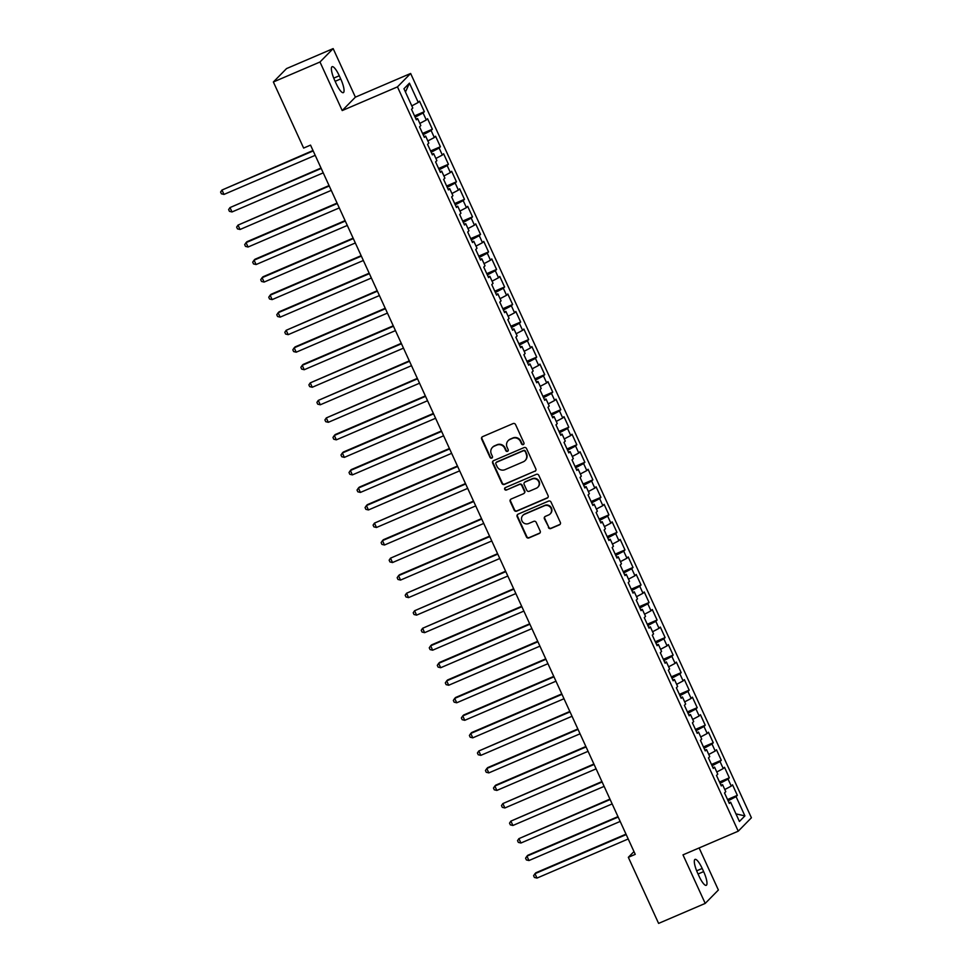 <?xml version="1.0" encoding="UTF-8"?>
<svg xmlns="http://www.w3.org/2000/svg" width="972" height="972" viewBox="0 0 972 972"><rect width="100%" height="100%" fill="white"/><g stroke="black" fill="none" stroke-linecap="round" stroke-linejoin="round"><path stroke-width="1.46" d="M523.288 444.581A1.337 1.288 -135.5 0 0 523.92 442.868L515.561 424.582A1.895 1.835 -135.5 0 0 513.07 423.585L482.562 436.671A1.895 1.835 -135.5 0 0 481.662 439.113L490.034 457.399A1.337 1.288 -135.5 0 0 492.172 457.824A1.337 1.288 -135.5 0 0 492.403 456.378L491.322 454.009A6.087 5.868 -135.5 0 1 494.226 446.184L496.765 445.091A6.087 5.868 -135.5 0 1 504.711 448.274L505.792 450.644A1.337 1.288 -135.5 0 0 507.931 451.057A1.337 1.288 -135.5 0 0 508.162 449.623L507.08 447.254A6.087 5.868 -135.5 0 1 509.984 439.429L512.523 438.336A6.087 5.868 -135.5 0 1 520.47 441.519L521.551 443.876A1.337 1.288 -135.5 0 0 523.288 444.581M508.162 440.668L508.526 440.304A6.087 5.868 -135.5 0 1 510.336 439.065L512.876 437.971A6.087 5.868 -135.5 0 1 520.822 441.154L521.903 443.524A1.337 1.288 -135.5 0 0 523.847 444.107M482.185 436.89A1.895 1.835 -135.5 0 0 482.015 438.749L490.386 457.034A1.337 1.288 -135.5 0 0 492.33 457.618M492.403 447.424L492.755 447.059A6.087 5.868 -135.5 0 1 494.578 445.82L497.117 444.726A6.087 5.868 -135.5 0 1 505.063 447.91L506.145 450.279A1.337 1.288 -135.5 0 0 508.089 450.862M548.39 527.517A1.895 1.835 -135.5 0 0 550.869 528.513L559.435 524.844A1.895 1.835 -135.5 0 0 560.346 522.401L551.039 502.099A1.895 1.835 -135.5 0 0 548.56 501.102L518.052 514.176A1.895 1.835 -135.5 0 0 517.153 516.63L526.447 536.933A1.895 1.835 -135.5 0 0 528.926 537.929L539.266 533.494A1.895 1.835 -135.5 0 0 540.177 531.04L536.192 522.353A1.895 1.835 -135.5 0 0 533.713 521.357L528.586 523.556A5.091 4.909 -135.5 0 1 522.851 515.391A5.091 4.909 -135.5 0 1 524.37 514.358L544.454 505.744A5.091 4.909 -135.5 0 1 550.188 513.909A5.091 4.909 -135.5 0 1 548.67 514.953L545.316 516.387A1.895 1.835 -135.5 0 0 544.417 518.829L548.743 527.164A1.895 1.835 -135.5 0 0 551.233 528.148L559.787 524.491A1.895 1.835 -135.5 0 0 560.164 524.26M635.251 854.352L310.53 145.12L303.629 148.072L273.363 81.988L319.982 62.001L342.217 110.565L397.463 86.873L738.234 831.182L682.988 854.862L705.21 903.413L658.603 923.4L628.337 857.316L635.251 854.352M534.928 471.335A1.895 1.835 -135.5 0 0 535.839 468.893L526.545 448.59A1.895 1.835 -135.5 0 0 524.066 447.594L493.557 460.667A1.895 1.835 -135.5 0 0 492.646 463.109L501.941 483.424A1.895 1.835 -135.5 0 0 504.432 484.408L535.293 470.97A1.895 1.835 -135.5 0 0 535.669 470.752M538.792 475.344L548.087 495.647A1.895 1.835 -135.5 0 1 547.187 498.089L516.679 511.163A1.895 1.835 -135.5 0 1 514.2 510.178L510.215 501.491A1.895 1.835 -135.5 0 1 511.126 499.037L523.495 493.74A1.895 1.835 -135.5 0 0 524.406 491.285L521.77 485.526A1.895 1.835 -135.5 0 0 519.279 484.53L506.4 490.046A1.337 1.288 -135.5 0 1 504.905 487.92A1.337 1.288 -135.5 0 1 505.294 487.64L536.313 474.348A1.895 1.835 -135.5 0 1 538.792 475.344M397.463 86.873L410.634 73.471L751.405 817.768L738.234 831.182M414.534 115.887L424.351 111.683L419.527 101.161L418.264 102.449L409.443 83.167L403.963 88.744L412.784 108.026L411.521 109.314L416.344 119.835L417.608 118.548L420.815 125.558L419.552 126.846L424.363 137.368L425.627 136.08L428.834 143.091L427.571 144.378L432.394 154.888L433.658 153.612L436.865 160.623L435.602 161.911L440.413 172.421L441.677 171.133L444.897 178.143L443.633 179.431L448.444 189.953L449.708 188.665L452.916 195.676L451.652 196.964L456.463 207.486L457.727 206.198L460.947 213.208L459.683 214.496L464.495 225.006L465.758 223.73L468.966 230.741L467.702 232.029L472.514 242.538L473.777 241.25L476.997 248.261L475.733 249.549L480.545 260.071L481.808 258.783L485.016 265.793L483.752 267.081L488.576 277.603L489.839 276.315L493.047 283.326L491.783 284.614L496.595 295.124L497.858 293.848L501.066 300.858L499.802 302.146L504.626 312.656L505.89 311.368L509.097 318.379L507.834 319.667L512.645 330.188L513.909 328.901L517.116 335.911L515.853 337.199L520.676 347.721L521.94 346.433L525.147 353.443L523.884 354.731L528.695 365.241L529.959 363.965L533.166 370.976L531.903 372.264L536.726 382.774L537.99 381.486L541.197 388.496L539.934 389.784L544.745 400.306L546.009 399.018L549.229 406.029L547.965 407.317L552.776 417.839L554.04 416.551L557.248 423.561L555.984 424.849L560.795 435.359L562.059 434.083L565.279 441.094L564.015 442.382L568.827 452.891L570.09 451.603L573.298 458.614L572.034 459.902L576.858 470.424L578.121 469.136L581.329 476.146L580.065 477.434L584.877 487.956L586.14 486.668L589.348 493.679L588.084 494.967L592.908 505.476L594.171 504.201L597.379 511.211L596.115 512.499L600.927 523.009L602.19 521.721L605.398 528.732L604.134 530.019L608.958 540.541L610.222 539.253L613.429 546.264L612.166 547.552L616.977 558.074L618.241 556.786L621.448 563.796L620.185 565.084L625.008 575.594L626.272 574.318L629.479 581.329L628.216 582.617L633.027 593.127L634.291 591.839L637.511 598.849L636.247 600.137L641.058 610.659L642.322 609.371L645.529 616.382L644.266 617.67L649.077 628.191L650.341 626.904L653.561 633.914L652.297 635.202L657.108 645.712L658.372 644.436L661.58 651.447L660.316 652.734L665.127 663.244L666.391 661.956L669.611 668.967L668.347 670.255L673.159 680.777L674.422 679.489L677.63 686.499L676.366 687.787L681.19 698.309L682.453 697.021L685.661 704.032L684.397 705.32L689.209 715.829L690.472 714.554L693.68 721.564L692.416 722.852L697.24 733.362L698.504 732.074L701.711 739.085L700.447 740.372L705.259 750.894L706.523 749.606L709.73 756.617L708.467 757.905L713.29 768.427L714.554 767.139L717.761 774.149L716.498 775.437L721.309 785.947L722.573 784.671L725.78 791.682L724.529 792.97L729.34 803.48L730.604 802.192L728.951 802.653M424.351 111.683L423.087 112.971L426.295 119.981L419.831 123.408M422.565 133.419L432.37 129.215L427.558 118.693L426.295 119.981M432.37 129.215L431.106 130.503L434.326 137.514L427.85 140.94M430.584 150.952L440.401 146.748L435.578 136.226L434.326 137.514M440.401 146.748L439.137 148.023L442.345 155.046L435.881 158.46M438.615 168.484L448.42 164.268L443.609 153.758L442.345 155.046M448.42 164.268L447.156 165.556L450.376 172.566L443.9 175.993M446.634 186.004L456.451 181.8L451.64 171.279L450.376 172.566M456.451 181.8L455.188 183.088L458.395 190.099L451.931 193.525M454.665 203.537L464.47 199.333L459.659 188.811L458.395 190.099M464.47 199.333L463.207 200.621L466.426 207.631L459.95 211.058M462.684 221.069L472.501 216.865L467.69 206.343L466.426 207.631M472.501 216.865L471.238 218.141L474.445 225.164L467.982 228.578M470.715 238.602L480.533 234.386L475.709 223.876L474.445 225.164M480.533 234.386L479.269 235.674L482.477 242.684L476.001 246.11M478.734 256.122L488.552 251.918L483.74 241.396L482.477 242.684M488.552 251.918L487.288 253.206L490.495 260.217L484.032 263.643M486.765 273.654L496.583 269.451L491.759 258.929L490.495 260.217M496.583 269.451L495.319 270.738L498.527 277.749L492.063 281.175M494.784 291.187L504.602 286.983L499.79 276.461L498.527 277.749M504.602 286.983L503.338 288.259L506.546 295.281L500.082 298.696M502.816 308.719L512.633 304.503L507.809 293.994L506.546 295.281M512.633 304.503L511.369 305.791L514.577 312.802L508.113 316.228M510.847 326.24L520.652 322.036L515.84 311.514L514.577 312.802M520.652 322.036L519.388 323.324L522.596 330.334L516.132 333.761M518.866 343.772L528.683 339.568L523.859 329.046L522.596 330.334M528.683 339.568L527.419 340.856L530.627 347.867L524.163 351.293M526.897 361.305L536.702 357.101L531.891 346.579L530.627 347.867M536.702 357.101L535.438 358.376L538.658 365.399L532.182 368.813M534.916 378.837L544.733 374.621L539.922 364.111L538.658 365.399M544.733 374.621L543.47 375.909L546.677 382.919L540.213 386.346M542.947 396.357L552.752 392.153L547.941 381.632L546.677 382.919M552.752 392.153L551.489 393.441L554.708 400.452L548.232 403.878M550.966 413.89L560.783 409.686L555.972 399.164L554.708 400.452M560.783 409.686L559.52 410.974L562.727 417.984L556.263 421.411M558.997 431.422L568.802 427.218L563.991 416.696L562.727 417.984M568.802 427.218L567.551 428.494L570.758 435.517L564.282 438.931M567.016 448.955L576.833 444.739L572.022 434.229L570.758 435.517M576.833 444.739L575.57 446.027L578.777 453.037L572.314 456.463M575.047 466.475L584.865 462.271L580.041 451.749L578.777 453.037M584.865 462.271L583.601 463.559L586.809 470.57L580.345 473.996M583.066 484.007L592.884 479.803L588.072 469.282L586.809 470.57M592.884 479.803L591.62 481.091L594.828 488.102L588.364 491.528M591.098 501.54L600.915 497.336L596.091 486.814L594.828 488.102M600.915 497.336L599.651 498.612L602.859 505.634L596.395 509.049M599.129 519.072L608.934 514.856L604.122 504.347L602.859 505.634M608.934 514.856L607.67 516.144L610.878 523.155L604.414 526.581M607.148 536.593L616.965 532.389L612.141 521.867L610.878 523.155M616.965 532.389L615.701 533.677L618.909 540.687L612.445 544.113M615.179 554.125L624.984 549.921L620.172 539.399L618.909 540.687M624.984 549.921L623.72 551.209L626.94 558.22L620.464 561.646M623.198 571.658L633.015 567.454L628.204 556.932L626.94 558.22M633.015 567.454L631.751 568.729L634.959 575.752L628.495 579.166M631.229 589.19L641.034 584.974L636.223 574.464L634.959 575.752M641.034 584.974L639.77 586.262L642.99 593.272L636.514 596.699M639.248 606.71L649.065 602.506L644.254 591.984L642.99 593.272M649.065 602.506L647.802 603.794L651.009 610.805L644.545 614.231M647.279 624.243L657.084 620.039L652.273 609.517L651.009 610.805M657.084 620.039L655.821 621.327L659.04 628.337L652.564 631.764M655.298 641.775L665.115 637.571L660.304 627.049L659.04 628.337M665.115 637.571L663.852 638.847L667.059 645.87L660.596 649.284M663.329 659.308L673.146 655.092L668.323 644.582L667.059 645.87M673.146 655.092L671.883 656.379L675.09 663.39L668.615 666.816M671.348 676.828L681.165 672.624L676.354 662.102L675.09 663.39M681.165 672.624L679.902 673.912L683.109 680.922L676.646 684.349M679.379 694.36L689.197 690.156L684.373 679.635L683.109 680.922M689.197 690.156L687.933 691.444L691.141 698.455L684.677 701.881M687.398 711.893L697.216 707.689L692.404 697.167L691.141 698.455M697.216 707.689L695.952 708.965L699.16 715.987L692.696 719.402M695.43 729.425L705.247 725.209L700.423 714.699L699.16 715.987M705.247 725.209L703.983 726.497L707.191 733.508L700.727 736.934M703.461 746.946L713.266 742.742L708.454 732.22L707.191 733.508M713.266 742.742L712.002 744.03L715.21 751.04L708.746 754.466M711.48 764.478L721.297 760.274L716.473 749.752L715.21 751.04M721.297 760.274L720.033 761.562L723.241 768.573L716.777 771.999M719.511 782.01L729.316 777.807L724.505 767.285L723.241 768.573M729.316 777.807L728.052 779.082L731.272 786.105L724.796 789.519M727.53 799.543L737.347 795.327L732.536 784.817L731.272 786.105M737.347 795.327L736.083 796.615L744.904 815.897L739.425 821.474L730.604 802.192M722.573 784.671L720.932 785.121M736.083 796.615L728.125 800.831M744.904 815.897L735.95 813.88M714.554 767.139L712.901 767.588M728.052 779.082L720.094 783.298M706.523 749.606L704.882 750.056M720.033 761.562L712.075 765.766M698.504 732.074L696.851 732.536M712.002 744.03L704.044 748.246M690.472 714.554L688.832 715.003M703.983 726.497L696.025 730.713M682.453 697.021L680.801 697.471M695.952 708.965L687.994 713.181M674.422 679.489L672.782 679.938M687.933 691.444L679.975 695.648M666.391 661.956L664.751 662.418M679.902 673.912L671.944 678.128M658.372 644.436L656.732 644.886M671.883 656.379L663.925 660.596M650.341 626.904L648.701 627.353M663.852 638.847L655.893 643.063M642.322 609.371L640.669 609.821M655.821 621.327L647.862 625.531M634.291 591.839L632.651 592.3M647.802 603.794L639.843 608.01M626.272 574.318L624.619 574.768M639.77 586.262L631.812 590.478M618.241 556.786L616.6 557.235M631.751 568.729L623.793 572.945M610.222 539.253L608.569 539.703M623.72 551.209L615.762 555.413M602.19 521.721L600.55 522.183M615.701 533.677L607.743 537.893M594.171 504.201L592.519 504.65M607.67 516.144L599.712 520.36M586.14 486.668L584.5 487.118M599.651 498.612L591.693 502.828M578.121 469.136L576.469 469.585M591.62 481.091L583.662 485.295M570.09 451.603L568.45 452.065M583.601 463.559L575.643 467.775M562.059 434.083L560.419 434.533M575.57 446.027L567.612 450.243M554.04 416.551L552.4 417M567.551 428.494L559.58 432.71M546.009 399.018L544.369 399.468M559.52 410.974L551.561 415.178M537.99 381.486L536.337 381.947M551.489 393.441L543.53 397.657M529.959 363.965L528.318 364.415M543.47 375.909L535.511 380.125M521.94 346.433L520.287 346.883M535.438 358.376L527.48 362.592M513.909 328.901L512.268 329.35M527.419 340.856L519.461 345.06M505.89 311.368L504.237 311.83M519.388 323.324L511.43 327.54M497.858 293.848L496.218 294.297M511.369 305.791L503.411 310.007M489.839 276.315L488.187 276.765M503.338 288.259L495.38 292.475M481.808 258.783L480.168 259.232M495.319 270.738L487.361 274.942M473.777 241.25L472.137 241.712M487.288 253.206L479.33 257.422M465.758 223.73L464.118 224.18M479.269 235.674L471.311 239.89M457.727 206.198L456.087 206.647M471.238 218.141L463.28 222.357M449.708 188.665L448.056 189.115M463.207 200.621L455.248 204.825M441.677 171.133L440.037 171.594M455.188 183.088L447.229 187.304M433.658 153.612L432.005 154.062M447.156 165.556L439.198 169.772M425.627 136.08L423.986 136.53M439.137 148.023L431.179 152.239M417.608 118.548L415.955 118.997M431.106 130.503L423.148 134.707M423.087 112.971L415.129 117.187M633.975 851.581L628.337 857.316M705.21 903.413L718.381 890.012L699.123 847.936M342.217 110.565L355.388 97.151L333.153 48.6L319.982 62.001M333.153 48.6L286.533 68.587L273.363 81.988M355.388 97.151L410.634 73.471M409.443 83.167L405.47 92.036M418.264 102.449L411.8 105.875M339.277 75.767A12.393 3.025 66.8 0 0 332.12 66.691A12.393 3.025 66.8 0 0 334.72 80.409L336.166 83.568A12.393 3.025 66.8 0 0 343.335 92.644A12.393 3.025 66.8 0 0 340.722 78.926L339.277 75.767L333.748 78.137M699.087 876.246A12.393 3.025 66.8 0 0 706.255 885.322A12.393 3.025 66.8 0 0 703.643 871.605L702.197 868.458A12.393 3.025 66.8 0 0 695.041 859.382A12.393 3.025 66.8 0 0 697.641 873.087L699.087 876.246M493.181 460.886A1.895 1.835 -135.5 0 0 493.011 462.757L502.305 483.06A1.895 1.835 -135.5 0 0 504.784 484.056L535.293 470.97M525.038 451.494A1.337 1.288 -135.5 0 0 523.301 450.801L496.522 462.283A1.337 1.288 -135.5 0 0 495.89 463.996L497.032 466.487A6.087 5.868 -135.5 0 0 504.978 469.67L523.276 461.822A6.087 5.868 -135.5 0 0 526.18 453.985L525.39 451.13A1.337 1.288 -135.5 0 0 523.653 450.437L523.301 450.801M496.121 462.55L496.485 462.186A1.337 1.288 -135.5 0 1 496.874 461.919L523.653 450.437M525.099 460.582L525.451 460.218A6.087 5.868 -135.5 0 0 526.532 453.632L526.18 453.985M525.39 451.13L526.532 453.632M510.75 499.256A1.895 1.835 -135.5 0 0 510.567 501.127L514.553 509.814A1.895 1.835 -135.5 0 0 517.031 510.81L547.54 497.725A1.895 1.835 -135.5 0 0 547.916 497.506M524.066 493.351L524.418 492.986A1.895 1.835 -135.5 0 0 524.759 490.921L522.122 485.162A1.895 1.835 -135.5 0 0 519.631 484.165L506.4 490.046M505.1 487.75A1.337 1.288 -135.5 0 0 506.752 489.694M536.337 488.236A5.091 4.909 -135.5 0 0 538.281 480.861A5.091 4.909 -135.5 0 0 532.121 479.026L525.038 482.063A1.895 1.835 -135.5 0 0 524.139 484.506L526.775 490.265A1.895 1.835 -135.5 0 0 529.254 491.261L536.337 488.236M537.856 487.191L538.209 486.826A5.091 4.909 -135.5 0 0 532.474 478.661L532.121 479.026M524.479 482.452L524.831 482.088A1.895 1.835 -135.5 0 1 525.402 481.699L532.474 478.661M544.94 516.606A1.895 1.835 -135.5 0 0 544.77 518.465L548.743 527.164M550.188 513.909L550.541 513.556A5.091 4.909 -135.5 0 0 544.806 505.379L544.454 505.744M522.851 515.391L523.203 515.026A5.091 4.909 -135.5 0 1 524.722 513.994L544.806 505.379M517.675 514.395A1.895 1.835 -135.5 0 0 517.505 516.266L526.8 536.568A1.895 1.835 -135.5 0 0 529.278 537.565L539.618 533.13A1.895 1.835 -135.5 0 0 539.995 532.911M312.996 150.502L221.968 190.05L223.985 194.424L315.207 155.326M313.203 150.939L221.968 190.05L220.595 192.055L221.397 193.805L223.985 194.424M321.027 168.035L230 207.583L232.004 211.957L323.226 172.858M321.222 168.472L230 207.583L228.627 209.588L229.428 211.337L232.004 211.957M329.046 185.567L238.019 225.103L240.035 229.489L331.258 190.378M329.253 186.004L238.019 225.103L236.646 227.108L237.447 228.87L240.035 229.489M337.077 203.087L246.937 241.724L246.05 242.636L248.054 247.022L339.289 207.911M337.272 203.525L246.05 242.636L244.677 244.64L245.479 246.39L248.054 247.022M345.096 220.62L254.968 259.257L254.081 260.168L256.086 264.542L347.308 225.443M345.303 221.057L254.081 260.168L252.696 262.173L253.498 263.922L256.086 264.542M353.128 238.152L262.987 276.789L262.1 277.7L264.105 282.074L355.339 242.976M353.322 238.59L262.1 277.7L260.727 279.705L261.529 281.455L264.105 282.074M361.147 255.685L271.018 294.322L270.131 295.221L272.136 299.607L363.358 260.496M361.353 256.122L270.131 295.221L268.746 297.225L269.548 298.987L272.136 299.607M369.178 273.205L279.037 311.842L278.15 312.753L280.155 317.139L371.389 278.028M369.384 273.642L278.15 312.753L276.777 314.758L277.579 316.507L280.155 317.139M377.209 290.737L286.181 330.286L288.186 334.66L379.408 295.561M377.403 291.175L286.181 330.286L284.808 332.29L285.61 334.04L288.186 334.66M385.228 308.27L295.099 346.907L294.2 347.806L296.205 352.192L387.439 313.093M385.434 308.707L294.2 347.806L292.827 349.823L293.629 351.572L296.205 352.192M393.259 325.802L303.118 364.439L302.231 365.338L304.236 369.725L395.458 330.614M393.453 326.24L302.231 365.338L300.858 367.343L301.66 369.105L304.236 369.725M401.278 343.323L310.25 382.871L312.267 387.257L403.489 348.146M401.485 343.76L310.25 382.871L308.877 384.876L309.679 386.625L312.267 387.257M409.309 360.855L318.281 400.403L320.286 404.777L411.508 365.679M409.504 361.292L318.281 400.403L316.908 402.408L317.71 404.158L320.286 404.777M417.328 378.387L326.3 417.924L328.317 422.31L419.54 383.211M417.535 378.825L326.3 417.924L324.927 419.94L325.729 421.69L328.317 422.31M425.359 395.92L335.219 434.557L334.332 435.456L336.336 439.842L427.558 400.731M425.554 396.357L334.332 435.456L332.959 437.461L333.761 439.223L336.336 439.842M433.378 413.44L343.25 452.077L342.363 452.988L344.367 457.375L435.59 418.264M433.585 413.878L342.363 452.988L340.978 454.993L341.78 456.743L344.367 457.375M441.41 430.973L351.269 469.61L350.382 470.521L352.386 474.895L443.621 435.796M441.604 431.41L350.382 470.521L349.009 472.526L349.811 474.275L352.386 474.895M449.428 448.505L359.3 487.142L358.413 488.041L360.418 492.427L451.64 453.329M449.635 448.943L358.413 488.041L357.028 490.058L357.83 491.808L360.418 492.427M457.46 466.038L367.319 504.675L366.432 505.574L368.437 509.96L459.671 470.849M457.666 466.475L366.432 505.574L365.059 507.578L365.861 509.34L368.437 509.96M465.491 483.558L374.463 523.106L376.468 527.492L467.69 488.381M465.685 483.995L374.463 523.106L373.078 525.111L373.892 526.86L376.468 527.492M473.51 501.09L383.369 539.727L382.482 540.639L384.487 545.013L475.721 505.914M473.716 501.528L382.482 540.639L381.109 542.643L381.911 544.393L384.487 545.013M481.541 518.623L390.513 558.159L392.518 562.545L483.74 523.446M481.735 519.06L390.513 558.159L389.14 560.176L389.942 561.925L392.518 562.545M489.56 536.155L399.431 574.792L398.532 575.691L400.537 580.077L491.771 540.967M489.767 536.593L398.532 575.691L397.159 577.696L397.961 579.458L400.537 580.077M497.591 553.676L406.563 593.224L408.568 597.61L499.79 558.499M497.786 554.113L406.563 593.224L405.19 595.229L405.992 596.978L408.568 597.61M505.61 571.208L414.582 610.756L416.599 615.13L507.821 576.032M505.817 571.645L414.582 610.756L413.209 612.761L414.011 614.511L416.599 615.13M513.641 588.74L422.613 628.277L424.618 632.663L515.84 593.564M513.836 589.178L422.613 628.277L421.24 630.293L422.042 632.043L424.618 632.663M521.66 606.273L431.532 644.91L430.645 645.809L432.649 650.195L523.872 611.084M521.867 606.71L430.645 645.809L429.26 647.814L430.061 649.575L432.649 650.195M529.691 623.793L439.551 662.43L438.664 663.341L440.668 667.728L531.903 628.617M529.886 624.231L438.664 663.341L437.291 665.346L438.093 667.096L440.668 667.728M537.71 641.326L447.582 679.963L446.695 680.874L448.7 685.248L539.922 646.149M537.917 641.763L446.695 680.874L445.31 682.879L446.112 684.628L448.7 685.248M545.742 658.858L455.601 697.495L454.714 698.394L456.719 702.78L547.953 663.682M545.936 659.295L454.714 698.394L453.341 700.411L454.143 702.161L456.719 702.78M553.761 676.391L463.632 715.028L462.745 715.927L464.75 720.313L555.972 681.202M553.967 676.828L462.745 715.927L461.36 717.931L462.174 719.693L464.75 720.313M561.792 693.911L471.651 732.548L470.764 733.459L472.769 737.845L564.003 698.734M561.998 694.348L470.764 733.459L469.391 735.464L470.193 737.213L472.769 737.845M569.823 711.443L478.795 750.992L480.8 755.366L572.022 716.267M570.017 711.881L478.795 750.992L477.422 752.996L478.224 754.746L480.8 755.366M577.842 728.976L487.713 767.613L486.814 768.512L488.819 772.898L580.053 733.799M578.048 729.413L486.814 768.512L485.441 770.529L486.243 772.278L488.819 772.898M585.873 746.508L495.732 785.145L494.845 786.044L496.85 790.43L588.072 751.32M586.067 746.946L494.845 786.044L493.472 788.049L494.274 789.811L496.85 790.43M593.892 764.028L502.864 803.577L504.881 807.963L596.103 768.852M594.099 764.466L502.864 803.577L501.491 805.581L502.293 807.331L504.881 807.963M601.923 781.561L510.895 821.109L512.9 825.483L604.122 786.384M602.118 781.998L510.895 821.109L509.522 823.114L510.324 824.864L512.9 825.483M609.942 799.093L518.914 838.629L520.931 843.016L612.153 803.917M610.149 799.531L518.914 838.629L517.541 840.646L518.343 842.396L520.931 843.016M617.973 816.626L527.832 855.263L526.946 856.162L528.95 860.548L620.172 821.437M618.168 817.063L526.946 856.162L525.573 858.167L526.374 859.928L528.95 860.548M625.992 834.146L535.864 872.783L534.977 873.694L536.981 878.081L628.204 838.97M626.199 834.584L534.977 873.694L533.592 875.699L534.393 877.449L536.981 878.081M335.146 81.32L340.722 78.926M698.066 873.998L703.643 871.605M696.669 870.827L702.197 868.458"/></g></svg>
